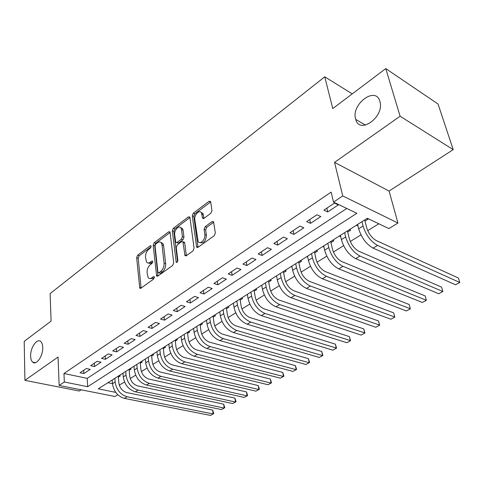 <?xml version="1.0" encoding="UTF-8"?>
<svg xmlns="http://www.w3.org/2000/svg" width="484" height="484" viewBox="0 0 484 484"><rect width="100%" height="100%" fill="white"/><g stroke="black" fill="none" stroke-linecap="round" stroke-linejoin="round"><path stroke-width="0.73" d="M151.153 246.259L150.996 245.793L150.197 245.751L137.662 255.213L136.657 257.706L139.749 288.174L140.838 288.246L153.694 279.038L154.251 276.721L153.446 276.66L151.764 277.87C150.3 278.844 149.09 278.766 148.14 277.622L147.076 272.758C146.979 269.352 148.08 266.636 150.385 264.597L152.049 263.375L152.775 261.584L152.611 261.1L151.807 261.045L150.143 262.267C148.667 263.278 147.463 263.205 146.531 262.056L145.515 257.355C145.424 254.015 146.513 251.317 148.794 249.272L150.433 248.032L151.153 246.259M355.643 119.094L355.722 119.373C359.34 134.836 384.496 117.08 379.982 101.749L379.892 101.404C375.802 85.589 350.87 104.29 355.643 119.094M30.649 356.182C30.734 358.977 31.399 360.949 32.634 362.105C36.276 365.886 43.233 355.813 42.731 347.361C42.622 344.681 41.987 342.769 40.819 341.631C37.153 337.723 30.22 347.73 30.649 356.182M210.849 213.25L211.968 210.528L210.673 201.961L210.51 201.447L209.064 201.302L193.322 213.184L192.239 215.846L196.643 247.167L198.017 247.324L214.212 235.732L215.344 232.967L213.559 221.763L212.101 221.587L205.18 226.651L204.073 229.368L204.823 234.607C205.7 239.35 200.073 245.085 198.125 241.474L194.792 219.615C193.945 214.981 199.553 209.215 201.429 212.839L202.572 218.199L203.982 218.344L210.849 213.25M385.766 68.589L438.056 104.036L453.218 149.641L400.111 116.227L385.766 68.589L332.768 108.573L324.752 76.823L50.1 293.619L51.092 321.086L24.2 341.371L24.92 380.351L58.032 357.047L59.157 385.452L64.324 381.997L63.961 373.503L331.141 192.112L333.506 202.106L342.745 195.935L397.951 223.045L388.888 228.599L367.332 218.29L98.246 388.846L115.743 392.379M400.111 116.227L334.553 162.376L342.745 195.935M170.096 232.52L169.89 231.903L168.65 231.812L154.19 242.732L153.162 245.273L156.628 276.013L157.796 276.104L172.655 265.474L173.726 262.836L170.096 232.52M173.345 228.273L188.427 216.88L189.764 217.001L189.952 217.564L194.084 248.225L192.977 250.93L186.279 255.721L184.967 255.582L182.934 241.776L181.633 241.655L177.319 244.819L176.249 247.451L177.846 260.446C177.646 262.056 177.102 262.649 176.2 262.219L172.292 230.868L173.345 228.273L174.906 228.853L189.946 217.528M24.92 380.351L79.285 391.03L81.185 389.808M357.87 225.592L357.585 225.774L357.301 224.649M364.996 221.085L368.076 219.137L366.89 218.568M340.645 236.488L340.264 235.448M347.712 232.024L350.694 230.13L349.502 229.591M330.953 242.623L333.845 240.79L332.647 240.276M314.691 252.908L317.504 251.136L316.3 250.639M298.906 262.897L301.635 261.166L300.431 260.695M283.588 272.589L286.232 270.913L285.022 270.459M268.699 282.009L271.27 280.381L270.06 279.946M254.233 291.162L256.732 289.577L255.522 289.16M240.167 300.056L242.599 298.519L241.383 298.12M226.488 308.713L228.853 307.213L227.637 306.832M213.178 317.135L215.483 315.677L214.261 315.308M200.219 325.327L202.463 323.911L201.247 323.56M187.611 333.307L189.788 331.927L188.572 331.588M175.323 341.081L177.447 339.738L176.23 339.411M163.35 348.655L165.425 347.343L164.209 347.034M151.68 356.036L153.7 354.76L152.49 354.463M140.306 363.236L142.278 361.99L141.062 361.705M129.21 370.254L131.134 369.038L129.924 368.766M86.358 368.518L80.011 372.747L83.877 373.569L90.23 369.365L86.358 368.518M97.145 361.324L90.641 365.662L94.519 366.521L101.029 362.201L97.145 361.324M108.216 353.943L101.537 358.39L105.427 359.291L112.113 354.863L108.216 353.943M119.578 346.369L112.724 350.936L116.62 351.868L123.48 347.324L119.578 346.369M131.237 338.588L124.207 343.277L128.109 344.257L135.151 339.593L131.237 338.588M143.216 330.602L135.992 335.418L139.906 336.44L147.13 331.649L143.216 330.602M155.515 322.398L148.092 327.347L152.018 328.412L159.442 323.494L155.515 322.398M168.16 313.971L160.531 319.059L164.457 320.166L172.092 315.108L168.16 313.971M181.155 305.301L173.314 310.534L177.247 311.69L185.094 306.493L181.155 305.301M194.526 296.389L186.461 301.768L190.393 302.978L198.458 297.63L194.526 296.389M208.277 287.218L199.977 292.753L203.915 294.018L212.216 288.512L208.277 287.218M222.434 277.78L213.892 283.479L217.83 284.798L226.373 279.135L222.434 277.78M237.009 268.057L228.212 273.926L232.151 275.305L240.947 269.473L237.009 268.057M252.031 258.045L242.962 264.089L246.894 265.528L255.957 259.527L252.031 258.045M267.507 247.723L258.166 253.955L262.092 255.461L271.427 249.272L267.507 247.723M283.467 237.087L273.829 243.506L277.749 245.079L287.381 238.703L283.467 237.087M299.929 226.107L289.989 232.737L293.897 234.377L303.831 227.795L299.929 226.107M316.917 214.775L306.656 221.618L310.559 223.342L320.807 216.548L316.917 214.775M63.961 373.503L87.199 378.367L346.798 208.465M327.753 211.944L338.334 204.926L334.462 203.08L323.869 210.141L327.753 211.944L326.875 208.138M119.264 385.082L124.563 382.051M130.226 378.524L135.671 375.136M141.388 371.579L147.063 368.046M152.835 364.452L158.746 360.768M164.578 357.138L170.737 353.302M176.624 349.636L183.043 345.643M188.99 341.94L195.681 337.771M201.689 334.033L208.664 329.689M214.733 325.913L221.999 321.382M228.133 317.564L235.714 312.846M241.909 308.986L249.817 304.067M256.078 300.171L264.325 295.034M270.653 291.096L279.256 285.735M285.651 281.755L294.629 276.164M301.096 272.141L310.468 266.303M317.002 262.237L326.785 256.145M333.391 252.031L343.61 245.666M350.289 241.51L360.967 234.861M367.719 230.656L378.784 223.771M107.926 382.711L112.469 383.661M118.386 377.103L120.262 375.917L119.052 375.651M193.612 328.406L194.108 332.32L197.309 330.306L196.8 326.379M233.391 303.474L233.088 303.377M247.409 294.708L246.991 294.562M261.826 285.693L261.287 285.506M276.673 276.431L275.995 276.183M291.955 266.902L291.132 266.587M307.703 257.101L306.723 256.708M323.935 247.015L322.78 246.531M340.524 236.567L339.332 236.041M357.585 225.774L356.393 225.223M352.255 93.872L324.752 76.823M334.553 162.376L389.075 191.053L453.218 149.641M389.075 191.053L397.951 223.045M119.584 385.149L119.663 386.184M117.806 394.75L114.968 396.493L59.157 385.452M64.324 381.997L87.677 386.71L356.865 213.287L333.506 202.106M87.199 378.367L87.677 386.71M83.877 373.569L83.696 370.29M94.519 366.521L94.313 363.212M105.427 359.291L105.197 355.952M116.62 351.868L116.366 348.51M128.109 344.257L127.824 340.863M139.906 336.44L139.586 333.022M152.018 328.412L151.667 324.964M164.457 320.166L164.082 316.693M177.247 311.69L176.829 308.187M190.393 302.978L189.946 299.445M203.915 294.018L203.425 290.454M217.83 284.798L217.298 281.204M232.151 275.305L231.576 271.681M246.894 265.528L246.283 261.88M262.092 255.461L261.427 251.777M277.749 245.079L277.036 241.371M293.897 234.377L293.135 230.638M310.559 223.342L309.736 219.567M148.449 262.975L149.483 263.478L150.947 263.248L151.71 262.794L150.143 262.267M152.769 262.019L151.71 262.794M150.113 278.542L153.343 278.379L151.764 277.87M154.432 277.598L153.343 278.379M151.135 246.761L139.217 255.733L138.206 258.226L141.086 288.065M170.09 232.483L155.745 243.289L154.717 245.824L157.984 275.971M155.769 244.021L155.043 245.805L157.905 272.177L158.08 272.68L158.903 272.74L160.706 271.445C163.09 269.376 164.215 266.599 164.088 263.127L162.037 245.031L161.335 242.95C160.361 241.691 159.091 241.607 157.53 242.696L155.769 244.021M158.661 272.867L160.482 273.26L158.903 272.74M160.942 242.49L162.896 243.506L163.604 245.588L165.667 263.659C165.8 267.132 164.669 269.903 162.285 271.972L160.482 273.26M183.605 242.024L184.507 242.357L184.719 242.98L186.364 255.661M177.555 261.747L173.847 231.449L172.292 230.868M181.512 229.628L180.974 228.024C179.116 224.709 173.95 230.257 174.688 234.728L175.759 242.351L177.029 242.454L181.331 239.284L182.407 236.646L181.512 229.628L183.079 230.221L182.541 228.617L180.689 227.655M176.624 242.666L178.602 243.028L177.029 242.454M183.079 230.221L183.981 237.227L182.904 239.864L178.602 243.028M174.906 228.853L173.847 231.449M201.078 212.367L202.996 213.468L203.97 218.351M200.116 242.569C203.758 243.549 205.851 241.099 206.402 235.212L204.823 234.607M212.101 221.587L213.674 222.216L206.759 227.268L205.652 229.979L206.402 235.212M209.064 201.302L210.625 201.955L194.883 213.807L193.8 216.463L198.047 247.3M118.308 376.122L118.822 382.79C119.657 387.914 122.307 391.181 126.766 392.591L212.639 410.093L213.771 413.554L213.154 413.959L127.098 396.759C120.389 394.654 116.402 389.741 115.15 382.015L114.871 378.306M212.639 410.093L213.154 413.959L210.431 415.411L124.4 398.392C117.691 396.305 113.716 391.405 112.476 383.697L112.203 379.994M129.125 369.268L129.688 375.989C130.571 381.156 133.239 384.471 137.71 385.923L223.662 404.17L224.794 407.673L224.207 408.066L138.079 390.122C131.352 387.95 127.322 382.971 126.009 375.179L125.707 371.44M223.662 404.17L224.207 408.066L221.418 409.549L135.308 391.798C128.581 389.644 124.57 384.677 123.269 376.903L122.972 373.17M140.215 362.244L140.832 369.014C141.751 374.229 144.45 377.587 148.933 379.087L234.934 398.114L236.071 401.666L235.514 402.041L149.338 383.322C142.586 381.083 138.521 376.032 137.147 368.167L136.809 364.398M234.934 398.114L235.514 402.041L232.659 403.559L146.495 385.034C139.749 382.82 135.695 377.786 134.334 369.939L134.007 366.176M151.583 355.038L152.254 361.863C153.222 367.126 155.951 370.532 160.44 372.075L246.471 391.919L247.608 395.513L247.082 395.87L160.882 376.346C154.112 374.035 150.01 368.917 148.564 360.985L148.195 357.18M246.471 391.919L247.082 395.87L244.166 397.431L157.966 378.107C151.202 375.814 147.112 370.714 145.684 362.794L145.321 359.001M163.241 347.645L163.979 354.53C164.983 359.842 167.742 363.29 172.243 364.888L258.274 385.573L259.418 389.215L258.928 389.559L172.721 369.189C165.939 366.811 161.789 361.615 160.277 353.61L159.877 349.781M258.274 385.573L258.928 389.559L255.939 391.151L169.733 370.998C162.957 368.633 158.819 363.46 157.318 355.474L156.931 351.644M175.202 340.064L176.001 347.004C177.059 352.364 179.842 355.867 184.35 357.513L270.362 379.081L271.512 382.771L271.052 383.098L184.87 361.851C178.076 359.394 173.883 354.125 172.298 346.042L171.862 342.182M270.362 379.081L271.052 383.098L267.991 384.726L181.802 363.702C175.008 361.264 170.834 356.012 169.261 347.954L168.837 344.1M187.483 332.284L188.343 339.278C189.45 344.687 192.263 348.238 196.782 349.938L282.741 372.432L283.89 376.171L283.467 376.479L197.339 354.318C190.533 351.777 186.298 346.429 184.64 338.28L184.168 334.384M282.741 372.432L283.467 376.479L280.339 378.149L194.193 356.218C187.387 353.701 183.164 348.371 181.524 340.24L181.058 336.35M200.086 324.292L201.017 331.346C202.179 336.804 205.016 340.409 209.542 342.164L295.421 365.62L296.571 369.413L296.19 369.697L210.147 346.58C203.328 343.955 199.051 338.534 197.309 330.306M295.421 365.62L296.19 369.697L292.977 371.409L206.91 348.534C200.098 345.933 195.826 340.524 194.108 332.32M213.027 316.088L214.031 323.203C215.247 328.709 218.121 332.369 222.652 334.184L308.411 358.638L309.566 362.486L309.222 362.752L223.299 338.631C216.469 335.92 212.149 330.415 210.322 322.114L209.778 318.151M308.411 358.638L309.222 362.752L305.936 364.506L219.978 340.639C213.154 337.953 208.84 332.466 207.037 324.183L206.499 320.233M226.331 307.661L227.407 314.83C228.678 320.39 231.582 324.105 236.113 325.98L321.727 351.481L322.882 355.383L322.586 355.631L236.809 330.469C229.979 327.662 225.611 322.072 223.699 313.692L223.106 309.7M321.727 351.481L322.586 355.631L319.216 357.428L233.397 332.526C226.566 329.749 222.21 324.183 220.323 315.822L219.742 311.835M239.997 298.997L241.153 306.227C242.49 311.835 245.424 315.61 249.956 317.546L335.382 344.148L336.537 348.105L250.706 322.072C243.869 319.174 239.453 313.499 237.45 305.041L236.815 301.018M335.382 344.148L336.283 348.329L332.829 350.168L247.197 324.195C240.36 321.322 235.956 315.665 233.978 307.225L233.355 303.208M254.052 290.091L255.292 297.382C256.689 303.038 259.654 306.874 264.191 308.877L349.381 336.622L350.543 340.639L264.99 313.438C258.154 310.444 253.689 304.678 251.589 296.141L250.906 292.082M349.381 336.622L350.337 340.839L346.792 342.726L261.378 315.622C254.542 312.652 250.089 306.904 248.02 298.386L247.348 294.339M268.505 280.932L269.836 288.276C271.294 293.994 274.295 297.884 278.826 299.959L363.75 328.908L364.912 332.98L279.685 304.563C272.849 301.459 268.336 295.603 266.139 286.982L265.407 282.892M363.75 328.908L364.754 333.155L361.118 335.091L275.971 306.808C269.134 303.728 264.633 297.896 262.461 289.299L261.741 285.215M283.376 271.506L284.798 278.911C286.328 284.677 289.365 288.633 293.897 290.781L378.494 320.983L379.656 325.121L294.804 295.421C287.98 292.215 283.412 286.256 281.113 277.562L280.327 273.436M378.494 320.983L379.553 325.266L375.814 327.257L290.987 297.733C284.156 294.55 279.601 288.621 277.326 279.94L276.558 275.826M298.688 261.802L300.207 269.267C301.81 275.087 304.878 279.111 309.403 281.337L393.631 312.852L394.793 317.056L310.377 286.014C303.559 282.692 298.943 276.636 296.529 267.858L295.694 263.695M393.631 312.852L394.744 317.171L390.909 319.216L306.445 288.391C299.62 285.1 295.016 279.068 292.632 270.308L291.81 266.158M314.455 251.807L316.076 259.339C317.758 265.214 320.856 269.304 325.375 271.603L409.174 304.503L410.335 308.768L326.416 276.328C319.603 272.879 314.939 266.726 312.41 257.863L311.514 253.67M409.174 304.503L410.347 308.852L406.409 310.952L322.362 278.778C315.55 275.36 310.891 269.231 308.399 260.386L307.515 256.205M330.699 241.51L332.429 249.103C334.19 255.032 337.324 259.194 341.837 261.578L425.146 295.924L426.38 300.31L342.944 266.339C336.15 262.77 331.425 256.508 328.781 247.56L327.825 243.331M426.38 300.31L422.332 302.464L338.764 268.862C331.964 265.323 327.257 259.091 324.637 250.167L323.699 245.945M347.439 230.898L349.291 238.552C351.136 244.541 354.306 248.77 358.801 251.244L441.553 287.103L442.86 291.525L359.981 256.042C353.205 252.339 348.432 245.975 345.655 236.942L344.632 232.677M442.86 291.525L438.698 293.746L355.673 258.65C348.891 254.977 344.13 248.637 341.383 239.628L340.385 235.369M364.706 219.954L366.678 227.674C368.614 233.718 371.821 238.019 376.298 240.584L458.427 278.04L459.8 282.493L377.556 245.424C370.804 241.583 365.971 235.103 363.06 225.986L361.971 221.684M459.8 282.493L455.523 284.774L373.11 248.111C366.352 244.305 361.536 237.856 358.656 228.757L357.585 224.467M151.123 246.072L150.197 245.751M154.372 276.957L153.446 276.66M152.732 261.36L151.807 261.045M141.062 287.895L139.483 287.411M138.206 258.226L136.657 257.706M139.217 255.733L137.662 255.213M157.959 275.801L156.374 275.287M154.717 245.824L153.162 245.273M155.745 243.289L154.19 242.732M170.066 232.338L168.65 231.812M162.285 271.972L160.706 271.445M165.667 263.659L164.088 263.127M163.604 245.588L162.037 245.031M189.94 217.479L188.427 216.88M186.334 255.492L184.743 254.929M184.719 242.98L183.146 242.405M177.253 262.159L176.037 261.741M182.904 239.864L181.331 239.284M183.981 237.227L182.407 236.646M203.958 218.266L202.391 217.643M203.474 214.926L201.913 214.297M205.652 229.979L204.073 229.368M206.759 227.268L205.18 226.651M198.017 247.124L196.431 246.544M193.8 216.463L192.239 215.846M194.883 213.807L193.322 213.184M112.476 383.697L115.15 382.015M124.4 398.392L127.098 396.759M123.269 376.903L126.009 375.179M135.308 391.798L138.079 390.122M134.334 369.939L137.147 368.167M146.495 385.034L149.338 383.322M145.684 362.794L148.564 360.985M157.966 378.107L160.882 376.346M157.318 355.474L160.277 353.61M169.733 370.998L172.721 369.189M169.261 347.954L172.298 346.042M181.802 363.702L184.87 361.851M181.524 340.24L184.64 338.28M194.193 356.218L197.339 354.318M206.91 348.534L210.147 346.58M207.037 324.183L210.322 322.114M219.978 340.639L223.299 338.631M220.323 315.822L223.699 313.692M233.397 332.526L236.809 330.469M233.978 307.225L237.45 305.041M247.197 324.195L250.706 322.072M248.02 298.386L251.589 296.141M261.378 315.622L264.99 313.438M262.461 289.299L266.139 286.982M275.971 306.808L279.685 304.563M277.326 279.94L281.113 277.562M290.987 297.733L294.804 295.421M292.632 270.308L296.529 267.858M306.445 288.391L310.377 286.014M308.399 260.386L312.41 257.863M322.362 278.778L326.416 276.328M324.637 250.167L328.781 247.56M338.764 268.862L342.944 266.339M341.383 239.628L345.655 236.942M355.673 258.65L359.981 256.042M358.656 228.757L363.06 225.986M373.11 248.111L377.556 245.424M365.432 125.114L355.722 119.373M35.417 362.697L32.634 362.105M140.511 288.41L139.749 288.174M157.457 276.279L156.628 276.013M162.896 243.506L161.335 242.95M185.904 255.915L184.967 255.582M184.507 242.357L182.934 241.776M176.829 262.431L176.2 262.219M182.541 228.617L180.974 228.024M203.528 218.574L202.572 218.199M202.996 213.468L201.429 212.839M197.623 247.524L196.643 247.167"/></g></svg>

